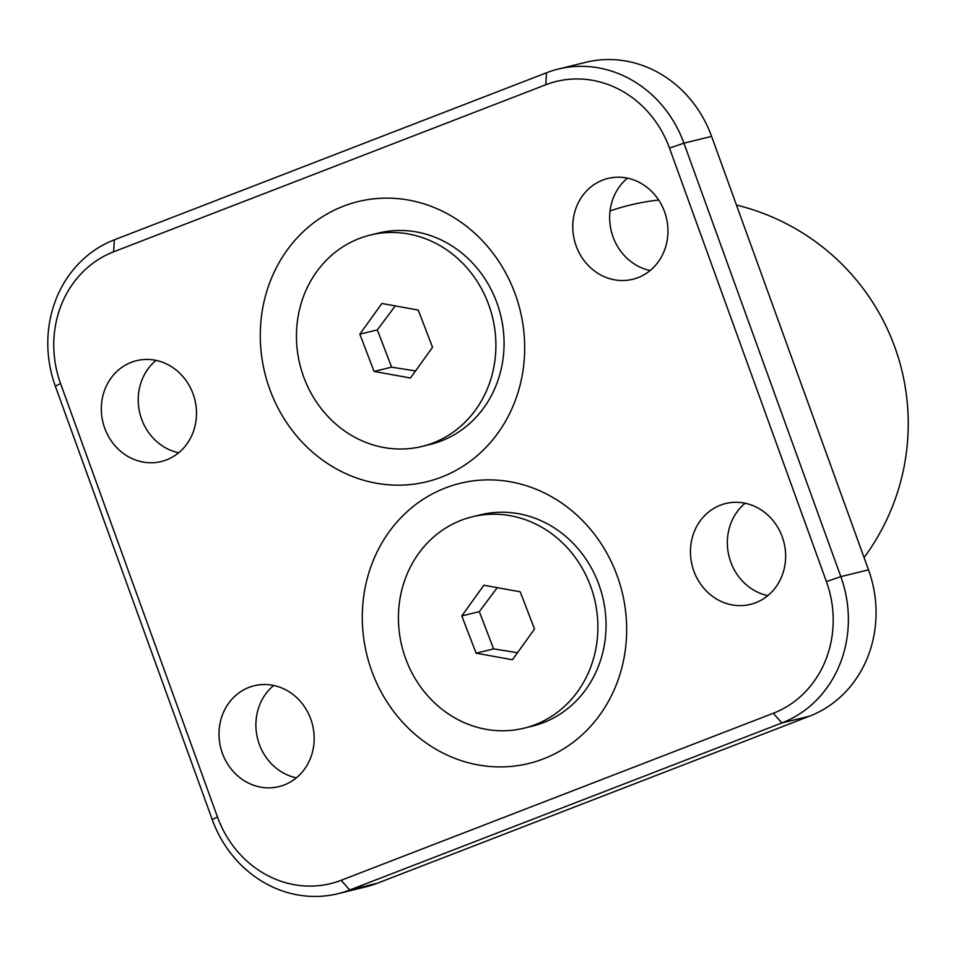 <?xml version="1.0" encoding="UTF-8"?>
<svg xmlns="http://www.w3.org/2000/svg" width="956" height="956" viewBox="0 0 956 956"><rect width="100%" height="100%" fill="white"/><g stroke="black" fill="none" stroke-linecap="round" stroke-linejoin="round"><path stroke-width="1.43" d="M745.154 503.238A51.923 47.322 -103.8 0 0 728.974 556.177A51.923 47.322 -103.8 0 0 767.823 595.612M720.394 505.186A51.923 47.322 76.2 0 1 725.664 503.525A51.923 47.322 76.2 0 1 783.203 539.746A51.923 47.322 76.2 0 1 755.694 602.722A51.923 47.322 76.2 0 1 750.412 604.383A51.923 47.322 76.2 0 1 692.885 568.163A51.923 47.322 76.2 0 1 720.394 505.186M156.019 360.388A51.923 47.322 -103.8 0 0 139.851 413.327A51.923 47.322 -103.8 0 0 178.688 452.762M131.259 362.336A51.923 47.322 76.2 0 1 136.541 360.675A51.923 47.322 76.2 0 1 194.068 396.895A51.923 47.322 76.2 0 1 166.559 459.86A51.923 47.322 76.2 0 1 161.289 461.521A51.923 47.322 76.2 0 1 103.762 425.3A51.923 47.322 76.2 0 1 131.259 362.336M273.703 685.476A51.923 47.322 -103.8 0 0 257.523 738.414A51.923 47.322 -103.8 0 0 296.372 777.849M248.942 687.424A51.923 47.322 76.2 0 1 254.212 685.763A51.923 47.322 76.2 0 1 311.752 721.983A51.923 47.322 76.2 0 1 284.243 784.948A51.923 47.322 76.2 0 1 278.973 786.609A51.923 47.322 76.2 0 1 221.434 750.388A51.923 47.322 76.2 0 1 248.942 687.424M627.471 178.151A51.923 47.322 -103.8 0 0 611.29 231.089A51.923 47.322 -103.8 0 0 650.14 270.524M602.71 180.098A51.923 47.322 76.2 0 1 607.992 178.437A51.923 47.322 76.2 0 1 665.519 214.658A51.923 47.322 76.2 0 1 638.01 277.634A51.923 47.322 76.2 0 1 632.741 279.283A51.923 47.322 76.2 0 1 575.213 243.075A51.923 47.322 76.2 0 1 602.71 180.098M558.22 69.095L585.885 62.307A115.377 105.16 76.2 0 1 711.599 136.385L868.514 569.836A115.377 105.16 76.2 0 1 809.517 716.175L377.357 883.213A115.377 105.16 76.2 0 1 365.622 886.905L337.958 893.693A115.377 105.16 -103.8 0 0 349.693 890.012L781.853 722.963A115.377 105.16 -103.8 0 0 840.838 576.635L683.934 143.185A115.377 105.16 -103.8 0 0 558.22 69.095A115.377 105.16 -103.8 0 0 546.485 72.787L114.326 239.825A115.377 105.16 -103.8 0 0 55.34 386.164L212.244 819.615A115.377 105.16 -103.8 0 0 337.958 893.693M217.454 816.95L60.551 383.499A103.846 94.644 76.2 0 1 113.644 251.798L545.804 84.749A103.846 94.644 76.2 0 1 669.499 148.108L826.414 581.559A103.846 94.644 76.2 0 1 773.32 713.26L341.149 880.297A103.846 94.644 76.2 0 1 217.454 816.95L212.244 819.615M441.517 477.104A144.225 131.438 76.2 0 1 269.712 389.116A144.225 131.438 76.2 0 1 343.455 206.197A144.225 131.438 76.2 0 1 515.26 294.197A144.225 131.438 76.2 0 1 441.517 477.104M543.51 758.849A144.225 131.438 76.2 0 1 371.705 670.849A144.225 131.438 76.2 0 1 445.436 487.942A144.225 131.438 76.2 0 1 617.241 575.942A144.225 131.438 76.2 0 1 543.51 758.849M359.815 334.194L381.874 303.494L418.238 310.055L432.53 347.303L410.471 378.002L374.107 371.442L359.815 334.194L377.333 329.892L391.637 367.152L415.525 370.964M391.637 367.152L374.107 371.442M395.258 305.908L377.333 329.892M304.355 378.684A108.805 99.161 76.2 0 1 370.235 235.08A108.805 99.161 76.2 0 1 487.99 302.813A108.805 99.161 76.2 0 1 422.11 446.416A108.805 99.161 76.2 0 1 304.355 378.684M370.235 235.08L378.397 233.085A108.805 99.161 76.2 0 1 496.152 300.805A108.805 99.161 76.2 0 1 430.26 444.409L422.11 446.416M461.796 615.939L483.856 585.239L520.219 591.8L534.524 629.048L512.464 659.748L476.1 653.187L461.796 615.939L479.326 611.637L493.619 648.885L517.519 652.709M493.619 648.885L476.1 653.187M497.251 587.653L479.326 611.637M406.336 660.429A108.805 99.161 76.2 0 1 472.228 516.826A108.805 99.161 76.2 0 1 589.983 584.558A108.805 99.161 76.2 0 1 524.091 728.161A108.805 99.161 76.2 0 1 406.336 660.429M472.228 516.826L480.39 514.83A108.805 99.161 76.2 0 1 598.145 582.551A108.805 99.161 76.2 0 1 532.253 726.154L524.091 728.161M669.499 148.108L683.934 143.185L711.599 136.385M60.551 383.499L55.34 386.164M377.357 883.213L349.693 890.012L341.149 880.297M809.517 716.175L781.853 722.963L773.32 713.26M868.514 569.836L840.838 576.635L826.414 581.559M546.485 72.787L545.804 84.749M114.326 239.825L113.644 251.798M658.684 200.043A224.983 224.983 0 0 0 610.059 210.929M864.069 557.563A224.983 224.983 0 0 0 736.467 205.074"/></g></svg>

